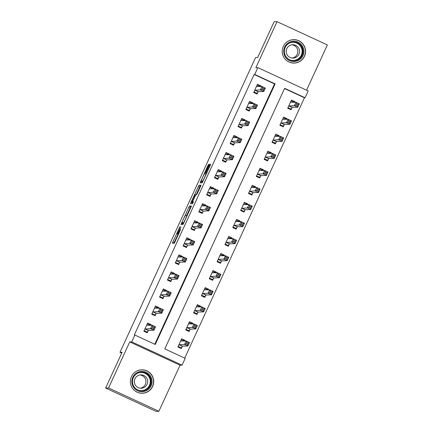 <?xml version="1.0" encoding="UTF-8"?>
<svg xmlns="http://www.w3.org/2000/svg" width="433" height="433" viewBox="0 0 433 433"><rect width="100%" height="100%" fill="white"/><g stroke="black" fill="none" stroke-linecap="round" stroke-linejoin="round"><path stroke-width="0.65" d="M179.874 226.724L172.312 243.227L174.385 243.162L180.653 229.436A4.72 0.33 -65.2 0 1 178.315 233.733L178.142 233.739A4.72 0.33 -65.2 0 1 178.131 233.739A4.72 0.33 -65.2 0 1 179.749 229.468L180.945 226.692L179.587 229.474A4.72 0.33 -65.2 0 1 177.249 233.766L177.075 233.771A4.72 0.33 -65.2 0 0 177.075 233.771A4.72 0.33 -65.2 0 1 178.677 229.501L179.874 226.724M283.279 46.466A11.718 11.686 88.2 0 0 294.251 63.088A11.718 11.686 88.2 0 0 304.502 56.285A11.718 11.686 88.2 0 0 293.531 39.663A11.718 11.686 88.2 0 0 283.279 46.466M131.426 376.623A11.718 11.686 88.2 0 0 142.392 393.251A11.718 11.686 88.2 0 0 152.643 386.447A11.718 11.686 88.2 0 0 141.678 369.82A11.718 11.686 88.2 0 0 131.426 376.623M208.646 165.736L209.15 164.399L208.565 164.416L207.835 165.763L200.062 182.899L202.135 182.834L202.866 181.492L210.135 165.687L210.638 164.356L209.935 164.378L206.092 172.48L205.588 173.817L205.94 173.806A3.946 0.276 -65.2 0 0 205.94 173.806A3.946 0.276 -65.2 0 1 204.571 177.443A3.946 0.276 -65.2 0 1 202.644 180.972L201.28 181.01A3.946 0.276 -65.2 0 1 201.275 181.01A3.946 0.276 -65.2 0 1 202.649 177.378A3.946 0.276 -65.2 0 1 204.576 173.85L208.646 165.736M254.718 74.454L257.851 67.635L308.182 90.93L305.043 97.755L284.643 88.31L164.789 348.89L185.194 358.335L182.055 365.154L131.724 341.859L134.863 335.034L155.268 344.479L275.117 83.899L254.718 74.454L254.133 74.476L134.279 335.055L134.863 335.034M105.63 388.055L108.559 387.963L158.884 411.258L155.961 411.35L105.63 388.055L122.101 352.24L119.995 352.305L255.535 57.616L257.64 57.551L274.116 21.742L277.039 21.65L255.865 67.694L257.851 67.635M158.884 411.258L180.063 365.214L129.732 341.918L108.559 387.963M129.732 341.918L131.724 341.859M189.41 206.065L180.907 224.543L182.98 224.483L183.711 223.141L191.483 206.005L189.41 206.065L190.769 206.693L186.628 215.461M192.685 202.287L192.349 203.017L190.991 202.384L198.991 185.243L201.058 185.178L197.448 193.275L196.717 194.617L195.878 194.644L193.08 200.474L192.577 201.81L193.454 201.783M190.991 202.384L190.482 203.721L192.593 203.656L193.459 201.783M306.564 90.183L327.37 44.945L277.039 21.65M154.792 344.262L274.533 83.921L254.133 74.476M150.727 325.297L151.041 324.609L147.642 323.034L143.875 331.223L147.274 332.798L148.297 330.579M158.57 308.242L158.884 307.56L155.485 305.985L151.718 314.169L155.122 315.744L156.14 313.524M166.413 291.187L166.727 290.505L163.328 288.93L159.566 297.114L162.965 298.689L163.983 296.47M174.255 274.138L174.575 273.45L171.17 271.875L167.409 280.064L170.808 281.634L171.831 279.415M182.104 257.083L182.417 256.396L179.018 254.821L175.251 263.01L178.65 264.585L179.673 262.366M189.946 240.028L190.26 239.341L186.861 237.771L183.094 245.955L186.493 247.53L187.516 245.311M197.789 222.973L198.103 222.291L194.704 220.716L190.937 228.9L194.341 230.475L195.359 228.256M205.632 205.919L205.946 205.237L202.547 203.662L198.785 211.845L202.184 213.42L203.201 211.201M213.474 188.869L213.794 188.182L210.389 186.607L206.628 194.796L210.027 196.365L211.05 194.146M221.323 171.814L221.636 171.127L218.237 169.552L214.47 177.741L217.869 179.316L218.892 177.097M229.165 154.76L229.479 154.072L226.08 152.503L222.313 160.686L225.712 162.261L226.735 160.042M237.008 137.705L237.322 137.023L233.923 135.448L230.156 143.632L233.56 145.207L234.578 142.987M244.851 120.65L245.165 119.968L241.766 118.393L238.004 126.577L241.403 128.152L242.42 125.933M252.693 103.601L253.013 102.913L249.608 101.338L245.847 109.527L249.246 111.097L250.269 108.878M260.542 86.546L260.855 85.858L257.456 84.283L253.689 92.473L257.088 94.048L258.111 91.828M184.718 358.113L304.459 97.771L284.53 88.549M184.734 341.036L185.048 340.354L181.649 338.779L177.882 346.963L181.281 348.538L182.304 346.319M192.577 323.987L192.891 323.299L189.492 321.724L185.725 329.908L189.129 331.483L190.147 329.264M200.419 306.932L200.733 306.245L197.334 304.67L193.573 312.859L196.972 314.434L197.989 312.215M208.262 289.877L208.582 289.19L205.177 287.62L201.415 295.804L204.814 297.379L205.837 295.16M216.11 272.822L216.424 272.141L213.025 270.565L209.258 278.749L212.657 280.324L213.68 278.105M223.953 255.768L224.267 255.086L220.868 253.511L217.101 261.694L220.5 263.269L221.523 261.05M231.796 238.718L232.11 238.031L228.711 236.456L224.944 244.645L228.348 246.215L229.366 243.996M239.638 221.664L239.952 220.976L236.553 219.401L232.792 227.59L236.191 229.165L237.208 226.946M247.481 204.609L247.8 203.921L244.396 202.352L240.634 210.535L244.033 212.11L245.056 209.891M255.329 187.554L255.643 186.872L252.244 185.297L248.477 193.481L251.876 195.056L252.899 192.837M263.172 170.499L263.486 169.817L260.087 168.242L256.32 176.426L259.719 178.001L260.742 175.782M271.015 153.45L271.329 152.762L267.93 151.187L264.162 159.376L267.567 160.946L268.584 158.727M278.857 136.395L279.171 135.708L275.772 134.133L272.011 142.322L275.41 143.897L276.427 141.678M286.7 119.34L287.019 118.653L283.615 117.083L279.853 125.267L283.252 126.842L284.275 124.623M294.548 102.285L294.862 101.603L291.463 100.028L287.696 108.212L291.095 109.787L292.118 107.568M119.995 352.305L121.705 353.095M304.459 97.771L305.043 97.755M180.063 365.214L182.055 365.154M274.533 83.921L275.117 83.899M185.048 340.354L183.045 340.414M192.891 323.299L190.888 323.359M200.733 306.245L198.731 306.31M208.582 289.19L206.573 289.255M216.424 272.141L214.422 272.2M224.267 255.086L222.264 255.145M232.11 238.031L230.107 238.09M239.952 220.976L237.95 221.041M247.8 203.921L245.792 203.986M255.643 186.872L253.641 186.932M263.486 169.817L261.483 169.877M271.329 152.762L269.326 152.822M279.171 135.708L277.169 135.773M287.019 118.653L285.011 118.718M294.862 101.603L292.86 101.663M151.041 324.609L149.039 324.674M158.884 307.56L156.881 307.619M166.727 290.505L164.724 290.565M174.575 273.45L172.567 273.51M182.417 256.396L180.415 256.46M190.26 239.341L188.258 239.406M198.103 222.291L196.1 222.351M205.946 205.237L203.943 205.296M213.794 188.182L211.786 188.241M221.636 171.127L219.634 171.192M229.479 154.072L227.477 154.137M237.322 137.023L235.319 137.082M245.165 119.968L243.162 120.028M253.013 102.913L251.005 102.973M260.855 85.858L258.853 85.923M178.006 234.204L173.893 243.178M191.267 206.682L190.769 206.693M183.062 223.206L182.482 224.5M182.25 221.734L181.898 222.665L183.716 222.611L185.118 219.731A4.72 0.33 -65.2 0 0 186.737 215.455A4.72 0.33 -65.2 0 0 186.726 215.455L185.481 215.493A4.72 0.33 -65.2 0 0 183.143 219.791L182.25 221.734M183.256 223.293L181.898 222.665L183.641 223.287M196.203 194.634L199.618 187.213L198.26 186.585M200.842 185.854L200.349 185.871L199.618 187.213M195.007 194.671A3.946 0.276 -65.2 0 0 193.08 198.2A3.946 0.276 -65.2 0 0 191.7 201.832A3.946 0.276 -65.2 0 0 191.711 201.838L192.187 201.821L192.923 200.479L195.489 194.655L195.007 194.671M193.053 202.46A3.946 0.276 -65.2 0 0 193.058 202.465A3.946 0.276 -65.2 0 0 193.069 202.465L191.711 201.838L193.221 202.46M192.349 203.017L192.063 203.672M202.622 181.633A3.946 0.276 -65.2 0 0 202.633 181.638A3.946 0.276 -65.2 0 0 202.644 181.644L201.28 181.01M202.801 181.638L201.275 181.01M202.26 181.47L201.637 182.85M179.922 347.91L181.27 347.867L182.439 346.151L187.965 345.978L184.566 344.408L186.136 340.993L180.626 340.998M178.136 346.416L181.27 347.867M181.27 339.596L184.409 341.047M186.834 342.487L186.136 340.993L189.535 342.568L187.965 345.978L187.57 344.479L188.198 343.115L186.834 342.487L186.206 343.851L187.57 344.479M178.905 344.744L184.566 344.408L186.206 343.851M189.535 342.568L188.198 343.115M150.397 325.307L147.263 323.852M145.916 332.165L147.263 332.127L144.129 330.671M152.205 328.111L153.563 328.739L154.191 327.375L152.827 326.742L152.205 328.111L150.56 328.663L152.129 325.253L155.528 326.828L153.959 330.238L150.56 328.663L144.898 329.004M146.619 325.259L152.129 325.253L152.827 326.742M153.563 328.739L153.959 330.238L148.432 330.406L147.263 332.127M154.191 327.375L155.528 326.828M187.765 330.855L189.113 330.812L190.282 329.096L195.808 328.928L192.409 327.353L193.979 323.944L188.469 323.944M185.979 329.361L189.113 330.812M189.118 322.542L192.252 323.992M194.682 325.432L193.979 323.944L197.378 325.513L195.808 328.928L195.413 327.424L196.041 326.06L194.682 325.432L194.054 326.796L195.413 327.424M186.747 327.689L192.409 327.353L194.054 326.796M197.378 325.513L196.041 326.06M195.608 313.801L196.955 313.757L198.13 312.041L203.656 311.874L200.252 310.299L201.821 306.889L196.317 306.889M193.822 312.307L196.955 313.757M196.961 305.487L200.095 306.937M202.525 308.377L201.821 306.889L205.22 308.464L203.656 311.874L203.256 310.374L203.883 309.01L202.525 308.377L201.897 309.741L203.256 310.374M194.59 310.64L200.252 310.299L201.897 309.741M205.22 308.464L203.883 309.01M203.45 296.746L204.798 296.708L205.973 294.987L211.499 294.819L208.1 293.244L209.664 289.834L204.16 289.839M201.664 295.257L204.798 296.708M204.804 288.432L207.937 289.883M210.368 291.322L209.664 289.834L213.068 291.409L211.499 294.819L211.098 293.32L211.726 291.956L210.368 291.322L209.74 292.692L211.098 293.32M202.433 293.585L208.1 293.244L209.74 292.692M213.068 291.409L211.726 291.956M158.245 308.247L155.111 306.797M153.758 315.11L155.106 315.072L151.972 313.622M160.048 311.056L161.406 311.684L162.034 310.32L160.675 309.692L160.048 311.056L158.402 311.608L159.972 308.199L163.371 309.774L161.801 313.183L158.402 311.608L152.741 311.949M154.462 308.204L159.972 308.199L160.675 309.692M161.406 311.684L161.801 313.183L156.275 313.351L155.106 315.072M162.034 310.32L163.371 309.774M166.088 291.198L162.954 289.747M161.601 298.061L162.949 298.018L159.815 296.567M167.89 294.002L169.249 294.629L169.877 293.265L168.518 292.638L167.89 294.002L166.245 294.559L167.815 291.144L171.214 292.719L169.649 296.129L166.245 294.559L160.583 294.895M162.31 291.149L167.815 291.144L168.518 292.638M169.249 294.629L169.649 296.129L164.123 296.302L162.949 298.018M169.877 293.265L171.214 292.719M173.931 274.143L170.797 272.693M169.444 281.006L170.791 280.963L167.658 279.512M175.733 276.947L177.092 277.575L177.719 276.211L176.361 275.583L175.733 276.947L174.093 277.504L175.657 274.094L179.062 275.664L177.492 279.079L174.093 277.504L168.426 277.84M170.153 274.094L175.657 274.094L176.361 275.583M177.092 277.575L177.492 279.079L171.966 279.247L170.791 280.963M177.719 276.211L179.062 275.664M211.293 279.691L212.646 279.653L213.815 277.937L219.342 277.764L215.943 276.189L217.512 272.779L212.002 272.785M209.512 278.202L212.646 279.653M212.646 271.377L215.78 272.833M218.21 274.273L217.512 272.779L220.911 274.354L219.342 277.764L218.946 276.265L219.574 274.901L218.21 274.273L217.583 275.637L218.946 276.265M210.281 276.53L215.943 276.189L217.583 275.637M220.911 274.354L219.574 274.901M181.773 257.088L178.64 255.638M177.286 263.951L178.64 263.908L175.506 262.458M183.576 259.892L184.94 260.525L185.568 259.161L184.204 258.528L183.576 259.892L181.936 260.45L183.505 257.04L186.904 258.615L185.335 262.025L181.936 260.45L176.274 260.79M177.995 257.04L183.505 257.04L184.204 258.528M184.94 260.525L185.335 262.025L179.809 262.192L178.64 263.908M185.568 259.161L186.904 258.615M150.202 375.687A10.143 10.111 -91.8 0 1 147.777 389.824A10.143 10.111 -91.8 0 1 133.683 387.389A10.143 10.111 -91.8 0 1 136.108 373.251A10.143 10.111 -91.8 0 1 150.202 375.687M134.235 386.956A9.391 9.364 88.2 0 0 150.262 385.733A9.391 9.364 88.2 0 0 141.596 372.153A9.391 9.364 88.2 0 0 134.235 386.956M139.946 374.967A6.684 6.668 -91.8 0 1 140.352 388.217M135.583 385.424A6.684 6.668 88.2 0 0 146.993 384.553A6.684 6.668 88.2 0 0 140.822 374.881A6.684 6.668 88.2 0 0 135.583 385.424M132.899 388.839A11.648 11.61 88.2 0 0 152.329 386.734A11.648 11.61 88.2 0 0 141.586 369.896A11.648 11.61 88.2 0 0 132.471 374.805M284.616 47.127A10.143 10.111 -91.8 0 1 298.034 42.169A10.143 10.111 -91.8 0 1 302.981 55.63A10.143 10.111 -91.8 0 1 289.563 60.588A10.143 10.111 -91.8 0 1 284.616 47.127M302.239 55.316A9.391 9.364 88.2 0 0 293.45 41.996A9.391 9.364 88.2 0 0 285.239 47.446A9.391 9.364 88.2 0 0 294.029 60.766A9.391 9.364 88.2 0 0 302.239 55.316M291.804 44.81A6.684 6.668 -91.8 0 1 292.21 58.06M298.938 54.206A6.684 6.668 88.2 0 0 292.681 44.723A6.684 6.668 88.2 0 0 286.83 48.604A6.684 6.668 88.2 0 0 293.087 58.092A6.684 6.668 88.2 0 0 298.938 54.206M284.757 58.682A11.648 11.61 88.2 0 0 304.339 56.258A11.648 11.61 88.2 0 0 284.324 44.642M219.141 262.642L220.489 262.598L221.658 260.882L227.184 260.709L223.785 259.14L225.355 255.724L219.845 255.73M217.355 261.148L220.489 262.598M220.489 254.328L223.628 255.779M226.053 257.218L225.355 255.724L228.754 257.299L227.184 260.709L226.789 259.21L227.417 257.846L226.053 257.218L225.431 258.582L226.789 259.21M218.124 259.475L223.785 259.14L225.431 258.582M228.754 257.299L227.417 257.846M226.984 245.587L228.332 245.543L229.501 243.828L235.027 243.66L231.628 242.085L233.198 238.675L227.688 238.675M225.198 244.093L228.332 245.543M228.337 237.273L231.471 238.724M233.901 240.163L233.198 238.675L236.597 240.25L235.027 243.66L234.632 242.161L235.26 240.791L233.901 240.163L233.273 241.527L234.632 242.161M225.966 242.426L231.628 242.085L233.273 241.527M236.597 240.25L235.26 240.791M234.827 228.532L236.174 228.489L237.349 226.773L242.875 226.605L239.471 225.03L241.04 221.62L235.536 221.62M233.041 227.038L236.174 228.489M236.18 220.218L239.314 221.669M241.744 223.109L241.04 221.62L244.439 223.195L242.875 226.605L242.475 225.106L243.102 223.742L241.744 223.109L241.116 224.473L242.475 225.106M233.809 225.371L239.471 225.03L241.116 224.473M244.439 223.195L243.102 223.742M242.669 211.477L244.017 211.439L245.192 209.718L250.718 209.55L247.319 207.975L248.883 204.565L243.378 204.571M240.883 209.989L244.017 211.439M244.023 203.164L247.156 204.614M249.587 206.059L248.883 204.565L252.287 206.14L250.718 209.55L250.317 208.051L250.945 206.687L249.587 206.059L248.959 207.423L250.317 208.051M241.652 208.316L247.319 207.975L248.959 207.423M252.287 206.14L250.945 206.687M250.512 194.422L251.865 194.385L253.034 192.669L258.561 192.496L255.161 190.921L256.731 187.511L251.221 187.516M248.731 192.934L251.865 194.385M251.865 186.109L254.999 187.565M257.429 189.005L256.731 187.511L260.13 189.086L258.561 192.496L258.165 190.996L258.793 189.632L257.429 189.005L256.801 190.368L258.165 190.996M249.5 191.262L255.161 190.921L256.801 190.368M260.13 189.086L258.793 189.632M189.622 240.034L186.482 238.583M185.135 246.897L186.482 246.859L183.348 245.408M191.424 242.843L192.782 243.47L193.41 242.107L192.046 241.479L191.424 242.843L189.778 243.395L191.348 239.985L194.747 241.56L193.178 244.97L189.778 243.395L184.117 243.736M185.838 239.99L191.348 239.985L192.046 241.479M192.782 243.47L193.178 244.97L187.651 245.138L186.482 246.859M193.41 242.107L194.747 241.56M197.464 222.984L194.33 221.528M192.977 229.842L194.325 229.804L191.191 228.353M199.267 225.788L200.625 226.416L201.253 225.052L199.894 224.424L199.267 225.788L197.621 226.34L199.191 222.93L202.59 224.505L201.02 227.915L197.621 226.34L191.96 226.681M193.681 222.935L199.191 222.93L199.894 224.424M200.625 226.416L201.02 227.915L195.494 228.088L194.325 229.804M201.253 225.052L202.59 224.505M205.307 205.929L202.173 204.479M200.82 212.792L202.168 212.749L199.034 211.299M207.109 208.733L208.468 209.361L209.096 207.997L207.737 207.369L207.109 208.733L205.464 209.291L207.034 205.875L210.433 207.45L208.868 210.86L205.464 209.291L199.802 209.626M201.529 205.881L207.034 205.875L207.737 207.369M208.468 209.361L208.868 210.86L203.342 211.033L202.168 212.749M209.096 207.997L210.433 207.45M213.15 188.875L210.016 187.424M208.663 195.738L210.01 195.694L206.877 194.244M214.952 191.678L216.311 192.312L216.938 190.942L215.58 190.314L214.952 191.678L213.312 192.236L214.876 188.826L218.281 190.401L216.711 193.811L213.312 192.236L207.645 192.577M209.372 188.826L214.876 188.826L215.58 190.314M216.311 192.312L216.711 193.811L211.185 193.979L210.01 195.694M216.938 190.942L218.281 190.401M220.992 171.82L217.859 170.369M216.505 178.683L217.859 178.64L214.725 177.189M222.795 174.623L224.159 175.257L224.787 173.893L223.423 173.26L222.795 174.623L221.155 175.181L222.724 171.771L226.123 173.346L224.554 176.756L221.155 175.181L215.493 175.522M217.214 171.771L222.724 171.771L223.423 173.26M224.159 175.257L224.554 176.756L219.028 176.924L217.859 178.64M224.787 173.893L226.123 173.346M258.36 177.373L259.708 177.33L260.877 175.614L266.403 175.446L263.004 173.871L264.574 170.461L259.064 170.461M256.574 175.879L259.708 177.33M259.708 169.059L262.842 170.51M265.272 171.95L264.574 170.461L267.973 172.031L266.403 175.446L266.008 173.942L266.636 172.578L265.272 171.95L264.65 173.314L266.008 173.942M257.343 174.207L263.004 173.871L264.65 173.314M267.973 172.031L266.636 172.578M228.841 154.765L225.701 153.314M224.354 161.628L225.701 161.59L222.567 160.14M230.643 157.574L232.001 158.202L232.629 156.838L231.265 156.21L230.643 157.574L228.997 158.126L230.567 154.716L233.966 156.291L232.397 159.701L228.997 158.126L223.336 158.467M225.057 154.722L230.567 154.716L231.265 156.21M232.001 158.202L232.397 159.701L226.87 159.869L225.701 161.59M232.629 156.838L233.966 156.291M266.203 160.318L267.551 160.275L268.72 158.559L274.246 158.391L270.847 156.816L272.417 153.406L266.907 153.406M264.417 158.824L267.551 160.275M267.556 152.005L270.69 153.461M273.12 154.895L272.417 153.406L275.816 154.982L274.246 158.391L273.851 156.892L274.479 155.528L273.12 154.895L272.492 156.259L273.851 156.892M265.185 157.157L270.847 156.816L272.492 156.259M275.816 154.982L274.479 155.528M236.683 137.716L233.549 136.26M232.196 144.573L233.544 144.535L230.41 143.085M238.486 140.519L239.844 141.147L240.472 139.783L239.113 139.155L238.486 140.519L236.84 141.071L238.41 137.662L241.809 139.237L240.239 142.646L236.84 141.071L231.179 141.412M232.9 137.667L238.41 137.662L239.113 139.155M239.844 141.147L240.239 142.646L234.713 142.82L233.544 144.535M240.472 139.783L241.809 139.237M274.046 143.263L275.393 143.22L276.568 141.504L282.094 141.337L278.69 139.762L280.259 136.352L274.755 136.352M272.26 141.77L275.393 143.22M275.399 134.95L278.533 136.4M280.963 137.84L280.259 136.352L283.658 137.927L282.094 141.337L281.694 139.837L282.321 138.473L280.963 137.84L280.335 139.204L281.694 139.837M273.028 140.103L278.69 139.762L280.335 139.204M283.658 137.927L282.321 138.473M244.526 120.661L241.392 119.21M240.039 127.524L241.387 127.481L238.253 126.03M246.328 123.465L247.687 124.092L248.315 122.728L246.956 122.101L246.328 123.465L244.683 124.022L246.253 120.612L249.657 122.182L248.087 125.597L244.683 124.022L239.021 124.358M240.748 120.612L246.253 120.612L246.956 122.101M247.687 124.092L248.087 125.597L242.561 125.765L241.387 127.481M248.315 122.728L249.657 122.182M281.888 126.209L283.236 126.171L284.411 124.45L289.937 124.282L286.538 122.707L288.102 119.297L282.597 119.302M280.102 124.72L283.236 126.171M283.242 117.895L286.375 119.346M288.806 120.791L288.102 119.297L291.506 120.872L289.937 124.282L289.536 122.783L290.164 121.419L288.806 120.791L288.178 122.155L289.536 122.783M280.871 123.048L286.538 122.707L288.178 122.155M291.506 120.872L290.164 121.419M252.369 103.611L249.235 102.156M247.882 110.469L249.229 110.426L246.096 108.975M254.171 106.41L255.53 107.043L256.157 105.679L254.799 105.046L254.171 106.41L252.531 106.967L254.095 103.557L257.5 105.132L255.93 108.542L252.531 106.967L246.864 107.308M248.591 103.557L254.095 103.557L254.799 105.046M255.53 107.043L255.93 108.542L250.404 108.71L249.229 110.426M256.157 105.679L257.5 105.132M289.731 109.159L291.084 109.116L292.253 107.4L297.78 107.227L294.38 105.657L295.95 102.242L290.44 102.248M287.95 107.665L291.084 109.116M291.084 100.846L294.218 102.296M296.648 103.736L295.95 102.242L299.349 103.817L297.78 107.227L297.384 105.728L298.012 104.364L296.648 103.736L296.02 105.1L297.384 105.728M288.719 105.993L294.38 105.657L296.02 105.1M299.349 103.817L298.012 104.364M260.211 86.551L257.078 85.101M255.73 93.414L257.078 93.371L253.944 91.92M262.014 89.355L263.378 89.988L264.006 88.624L262.642 87.991L262.014 89.355L260.374 89.912L261.943 86.503L265.342 88.078L263.773 91.487L260.374 89.912L254.712 90.253M256.433 86.503L261.943 86.503L262.642 87.991M263.378 89.988L263.773 91.487L258.247 91.655L257.078 93.371M264.006 88.624L265.342 88.078M178.548 234.367L177.249 233.766M178.748 233.934L178.315 233.733M174.18 242.518L172.821 241.89M182.769 223.839L181.411 223.212M190.038 208.04L188.68 207.407M186.737 215.455L187.153 215.65L186.742 215.466M200.349 185.871L198.991 185.243M193.345 202.162L192.582 201.81L193.345 202.162M193.275 202.325L192.187 201.821M203.023 181.146L202.644 180.972M206.85 172.832L206.092 172.48M209.962 166.066L209.204 165.72M210.562 164.67L209.935 164.378M201.93 182.19L200.566 181.562M208.495 166.066L207.835 165.763M209.096 164.664L208.565 164.416M182.353 346.248L178.948 344.673M182.439 346.151L179.04 344.576M145.033 328.831L148.432 330.406M144.941 328.934L148.346 330.509M190.195 329.194L186.796 327.624M190.282 329.096L186.883 327.521M198.038 312.144L194.639 310.569M198.13 312.041L194.726 310.466M205.881 295.09L202.482 293.514M205.973 294.987L202.568 293.412M152.876 311.782L156.275 313.351M152.789 311.879L156.189 313.454M160.719 294.727L164.123 296.302M160.632 294.824L164.031 296.399M168.561 277.672L171.966 279.247M168.475 277.775L171.874 279.345M213.723 278.035L210.324 276.46M213.815 277.937L210.416 276.362M176.41 260.617L179.809 262.192M176.318 260.72L179.722 262.295M141.293 372.169A9.391 9.364 -91.8 0 1 149.721 385.614A9.391 9.364 -91.8 0 1 141.867 390.929M137.57 389.873A9.082 9.055 88.2 0 0 148.611 376.32A9.082 9.055 88.2 0 0 137.066 373.484M293.146 42.006A9.391 9.364 -91.8 0 1 301.633 55.332A9.391 9.364 -91.8 0 1 293.72 60.772M289.428 59.716A9.082 9.055 88.2 0 0 299.333 44.843A9.082 9.055 88.2 0 0 288.925 43.327M221.572 260.98L218.167 259.405M221.658 260.882L218.259 259.307M229.414 243.925L226.015 242.356M229.501 243.828L226.102 242.253M237.257 226.876L233.858 225.301M237.349 226.773L233.944 225.198M245.1 209.821L241.701 208.246M245.192 209.718L241.787 208.149M252.942 192.766L249.543 191.191M253.034 192.669L249.635 191.094M184.252 243.562L187.651 245.138M184.16 243.665L187.565 245.24M192.095 226.513L195.494 228.088M192.008 226.611L195.407 228.186M199.938 209.458L203.342 211.033M199.851 209.556L203.25 211.131M207.78 192.404L211.185 193.979M207.694 192.506L211.093 194.076M215.629 175.349L219.028 176.924M215.537 175.452L218.941 177.027M260.79 175.711L257.386 174.136M260.877 175.614L257.478 174.039M223.471 158.299L226.87 159.869M223.379 158.397L226.784 159.972M268.633 158.657L265.234 157.087M268.72 158.559L265.321 156.984M231.314 141.245L234.713 142.82M231.227 141.342L234.626 142.917M276.476 141.607L273.077 140.032M276.568 141.504L273.163 139.929M239.157 124.19L242.561 125.765M239.07 124.287L242.469 125.862M284.319 124.552L280.92 122.977M284.411 124.45L281.006 122.88M246.999 107.135L250.404 108.71M246.913 107.238L250.312 108.807M292.167 107.498L288.762 105.923M292.253 107.4L288.854 105.825M254.848 90.08L258.247 91.655M254.756 90.183L258.16 91.758M141.586 369.896L140.357 369.934M142.3 393.175L141.071 393.213M294.153 63.018L292.93 63.056M293.444 39.739L292.215 39.776"/></g></svg>
